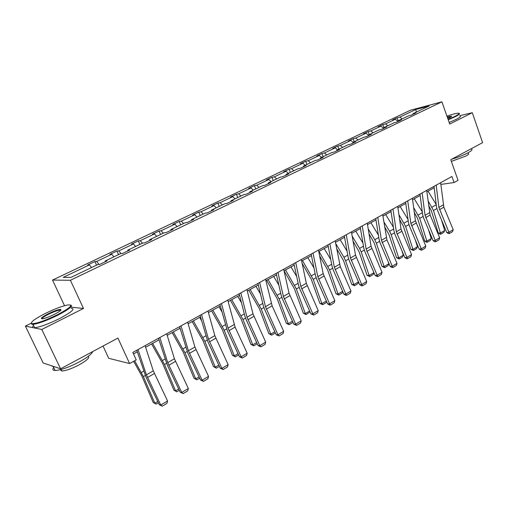 <?xml version="1.0" encoding="UTF-8"?>
<svg xmlns="http://www.w3.org/2000/svg" width="508" height="508" viewBox="0 0 508 508"><rect width="100%" height="100%" fill="white"/><g stroke="black" fill="none" stroke-linecap="round" stroke-linejoin="round"><path stroke-width="0.76" d="M31.071 323.298L25.4 326.111L41.789 329.47L83.49 308.47L70.402 280.276L441.916 101.822L449.72 124.06L472.294 112.693L459.848 115.678M472.294 112.693L482.6 142.646L450.761 159.709L458.051 180.321L454.069 182.543L451.923 176.486L132.836 352.431L136.227 359.867L129.61 363.557L117.919 338.068L60.579 368.789L43.155 362.972L25.4 326.111M41.789 329.47L60.579 368.789M103.035 346.043L108.712 358.299L129.61 363.557M64.535 305.702L52.521 280.079L410.4 110.249L441.916 101.822M91.561 267.526L89.414 264.897L87.706 264.966L94.907 261.537L96.545 265.138M402.139 118.885L399.866 117.081L415.722 109.531L429.146 105.962L413.131 113.621L416.02 112.871L411.404 115.081L408.527 115.824L398.647 120.555L401.504 119.825L396.773 122.091L393.929 122.815L383.794 127.667L386.613 126.962L381.762 129.286L378.949 129.984L368.554 134.957L371.342 134.277L366.363 136.665L363.588 137.338L352.92 142.437L355.67 141.789L350.558 144.234L347.828 144.882L336.88 150.12L339.585 149.498L334.334 152.006L331.648 152.622L320.408 158.001L323.063 157.41L317.671 159.995L315.03 160.572L303.486 166.103L306.095 165.538L300.558 168.192L297.967 168.745L286.099 174.422L288.658 173.895L282.969 176.619L280.429 177.133L268.237 182.969L270.732 182.486L264.884 185.287L262.401 185.763L249.86 191.764L252.298 191.313L246.285 194.202L243.865 194.634L230.962 200.806L233.337 200.4L227.146 203.371L224.79 203.765L211.519 210.115L213.817 209.753L207.442 212.808L205.162 213.157L191.497 219.697L193.726 219.38L187.16 222.529L184.956 222.828L170.879 229.565L173.025 229.299L166.256 232.543L164.141 232.791L149.638 239.732L151.695 239.522L144.716 242.862L142.691 243.059L127.737 250.215L129.699 250.057L122.504 253.505L120.574 253.644L105.15 261.023L107.01 260.928L99.587 264.484L97.758 264.56L70.993 277.368L63.227 277.362L89.414 264.897M70.402 280.276L52.521 280.079M99.168 264.503L96.647 261.449L94.907 261.537M96.647 261.449L111.754 254.26L109.944 254.387L116.929 251.066L118.523 254.622M121.063 253.606L118.77 250.92L116.929 251.066M118.77 250.92L133.426 243.942L131.521 244.119L138.303 240.894L139.859 244.411M142.424 243.186L140.24 240.697L138.303 240.894M140.24 240.697L154.464 233.921L152.476 234.156L159.061 231.026L160.572 234.499M163.278 233.204L161.074 230.778L159.061 231.026M161.074 230.778L174.892 224.199L172.828 224.479L179.229 221.437L180.696 224.866M183.534 223.507L181.318 221.139L179.229 221.437M181.318 221.139L194.742 214.744L192.602 215.075L198.819 212.115L200.254 215.506M203.213 214.09L200.99 211.773L198.819 212.115M200.99 211.773L214.039 205.562L211.823 205.931L217.875 203.054L219.272 206.407M222.345 204.934L220.104 202.673L217.875 203.054M220.104 202.673L232.797 196.628L230.518 197.041L236.398 194.24L237.763 197.555M240.944 196.031L238.696 193.815L236.398 194.24M238.696 193.815L251.041 187.941L248.704 188.392L254.425 185.668L255.759 188.944M259.042 187.369L256.788 185.204L254.425 185.668M256.788 185.204L268.796 179.489L266.402 179.972L271.977 177.317L273.272 180.562M276.65 178.943L274.39 176.822L271.977 177.317M274.39 176.822L286.08 171.26L283.635 171.774L289.058 169.196L290.328 172.396M293.789 170.739L291.529 168.669L289.058 169.196M291.529 168.669L302.914 163.246L300.412 163.792L305.702 161.277L306.94 164.446M310.483 162.751L308.216 160.719L305.702 161.277M308.216 160.719L319.31 155.435L316.763 156.019L321.913 153.568L323.126 156.699M326.746 154.965L324.472 152.978L321.913 153.568M324.472 152.978L335.286 147.828L332.696 148.438L337.718 146.05L338.9 149.149M342.595 147.383L340.322 145.434L337.718 146.05M340.322 145.434L350.857 140.418L348.234 141.053L353.13 138.722L354.286 141.789M358.045 139.992L355.765 138.081L353.13 138.722M355.765 138.081L366.046 133.185L363.379 133.845L368.154 131.572L369.284 134.607M373.107 132.779L370.834 130.905L368.154 131.572M370.834 130.905L380.86 126.13L378.155 126.816L382.816 124.6L383.921 127.603M387.801 125.749L385.528 123.908L382.816 124.6M385.528 123.908L395.307 119.253L392.576 119.958L397.129 117.799L398.405 121.31M399.866 117.081L397.129 117.799M105.213 261.791L105.15 261.023M113.919 256.826L111.754 254.26M127.775 250.977L127.737 250.215M135.611 246.444L133.426 243.942M149.657 240.5L149.638 239.732M156.661 236.366L154.464 233.921M170.879 230.327L170.879 229.565M177.108 226.587L174.892 224.199M191.478 220.459L191.497 219.697M196.971 217.081L194.742 214.744M211.474 210.877L211.519 210.115M216.275 207.842L214.039 205.562M230.905 201.568L230.962 200.806M235.039 198.857L232.797 196.628M249.784 192.519L249.86 191.764M253.295 190.119L251.041 187.941M268.141 183.725L268.237 182.969M271.056 181.623L268.796 179.489M285.991 175.171L286.099 174.422M288.347 173.349L286.08 171.26M303.365 166.853L303.486 166.103M305.181 165.291L302.914 163.246M320.269 158.75L320.408 158.001M321.583 157.442L319.31 155.435M336.728 150.863L336.88 150.12M337.56 149.79L335.286 147.828M352.762 143.18L352.92 142.437M353.136 142.342L350.857 140.418M368.383 135.7L368.554 134.957M368.497 135.217L366.046 133.185M383.61 128.403L383.794 127.667M383.616 128.372L380.86 126.13M398.45 121.291L398.647 120.555M398.088 121.463L395.307 119.253M412.928 114.351L413.131 113.621M440.836 184.417L454.069 182.543M133.521 353.936L137.319 351.841M145.612 347.256L159.01 339.852M167.183 335.331L180.054 328.219M188.112 323.767L200.482 316.929M208.42 312.541L220.313 305.962M228.143 301.638L239.586 295.313M247.307 291.046L258.312 284.963M265.925 280.753L276.517 274.898M284.029 270.745L294.227 265.113M301.638 261.017L311.455 255.588M318.77 251.543L328.225 246.323M335.451 242.329L344.557 237.293M351.688 233.35L360.464 228.505M367.5 224.612L375.958 219.939M382.911 216.091L391.065 211.588M397.935 207.791L405.797 203.448M412.579 199.695L420.16 195.504M426.866 191.802L434.175 187.757M416.401 112.058L415.722 109.531M83.49 308.47L70.72 307.124M440.633 182.709L443.852 207.162L453.212 229.667L448.907 232.245L449.548 233.477L448.697 233.617L446.792 232.607L437.401 210.102L436.486 206.718L434.003 186.366M446.792 232.607L448.907 232.245L438.887 207.404L436.201 185.153M453.212 229.667L452.558 231.667L449.548 233.477M428.606 205.581L431.286 210.515L438.226 232.969L440.436 233.032L433.489 210.509L427.99 200.679M436.22 204.54L428.009 191.167M444.716 230.48L443.871 232.346L440.874 234.131L440.436 233.032L444.716 230.48L441.427 219.748M440.874 234.131L439.991 234.105L438.226 232.969M448.081 119.399L454.895 116.383C459.073 114.243 460.108 113.182 458.013 113.201C455.822 113.379 452.126 114.351 446.932 116.116M459.08 113.43C460.356 113.659 459.092 114.744 455.289 116.681L448.227 119.805M447.237 116.98L451.555 116.129C451.841 116.326 451.161 116.846 449.504 117.678L447.764 118.491M471.449 149.06C472.821 149.53 471.64 150.8 467.906 152.857C463.233 155.296 457.803 157.423 451.625 159.245M468.274 153.372C469.271 153.721 468.42 154.648 465.722 156.147L451.358 161.404M459.975 116.046C461.277 116.288 460.026 117.386 456.216 119.342L449.161 122.466M451.555 116.129L451.32 116.624L447.377 117.38M57.036 314.916C70.371 307.829 73.927 304.508 67.697 304.959C62.103 306.108 54.737 308.896 45.587 313.315C34.188 319.164 29.724 322.618 32.195 323.679C36.957 323.501 45.237 320.58 57.036 314.916M70.714 305.022C73.247 306 68.809 309.461 57.404 315.404C46.692 320.592 38.564 323.583 33.02 324.377L31.947 324.383L31.236 323.012M54.083 314.503C49.498 316.732 45.777 318.154 42.926 318.757C39.757 318.954 41.567 317.271 48.362 313.703C54.197 310.915 58.28 309.486 60.617 309.41C61.874 309.893 59.696 311.588 54.083 314.503M60.782 310.286L59.893 310.096C57.372 310.439 53.645 311.798 48.711 314.179C44.26 316.44 42.012 318.002 41.967 318.865M92.742 351.555C91.77 354.051 87.306 357.499 79.343 361.899C68.891 367.297 60.82 370.167 55.137 370.503C52.724 370.408 52.248 369.405 53.696 367.494M88.303 356.299C89.903 357.619 86.855 360.47 79.159 364.846C71.653 368.732 65.862 370.783 61.779 370.992L60.204 369.735M71.215 308.318C75.616 308.686 71.552 312.185 59.017 318.827C48.323 324.034 40.202 327.019 34.652 327.774C32.328 327.908 31.96 327.152 33.56 325.501M54.286 366.687L53.327 366.725L51.079 365.62M426.688 190.398L430.143 215.043L439.668 237.782L435.254 240.43L435.934 241.662L435.096 241.795L433.165 240.767L423.608 218.021L422.662 214.605L419.976 194.1M433.165 240.767L435.254 240.43L425.044 215.322L422.142 192.907M439.668 237.782L439.014 239.808L435.934 241.662M412.388 198.285L415.449 220.815L425.793 246.107L421.272 248.818L421.983 250.044L421.151 250.171L419.202 249.13L409.473 226.136L408.495 222.688L405.594 202.025M419.202 249.13L421.272 248.818L410.864 223.437L407.727 200.851M425.793 246.107L425.139 248.145L421.983 250.044M414.325 212.535L417.544 218.364L424.669 241.027L426.866 241.122L419.735 218.383L413.652 207.594M422.313 211.938L414.255 198.768M431.248 238.506L430.403 240.386L427.336 242.214L426.866 241.122L431.248 238.506L428.466 229.597M427.336 242.214L426.46 242.176L424.669 241.027M399.65 219.583L403.466 226.409L410.788 249.282L412.96 249.403L405.632 226.454L398.926 214.605M408.045 219.488L400.158 206.559M417.455 246.723L416.611 248.622L413.474 250.495L412.96 249.403L417.455 246.723L415.265 239.827M413.474 250.495L410.788 249.282M397.726 206.369L401.028 229.07L411.569 254.635L406.94 257.41L407.683 258.642L406.864 258.75L404.889 257.696L394.983 234.455L393.973 230.975L390.849 210.16M404.889 257.696L406.94 257.41L396.329 231.762L392.951 209.004M411.569 254.635L410.921 256.692L407.683 258.642M384.562 226.727L389.039 234.652L396.564 257.74L398.716 257.893L391.185 234.721L389.611 231.305L383.781 221.704M393.402 227.19L385.718 214.541M403.32 255.149L402.482 257.054L399.263 258.978L398.716 257.893L403.32 255.149L401.815 250.476M399.263 258.978L396.564 257.74M382.689 214.655L386.931 239.878L396.996 263.373L392.246 266.224L393.027 267.449L392.214 267.551L390.22 266.484L380.124 242.983L379.082 239.471L375.73 218.497M390.22 266.484L392.246 266.224L381.425 240.29L377.787 217.361M396.996 263.373L396.348 265.455L393.027 267.449M369.049 233.947L374.256 243.097L381.991 266.408L384.118 266.586L376.377 243.199L374.777 239.744L368.211 228.886M378.371 235.039L370.916 222.726M388.836 263.779L388.004 265.703L384.702 267.672L384.118 266.586L388.836 263.779L388.118 261.582M384.702 267.672L381.991 266.408M367.265 223.164L371.075 246.215L382.041 272.339L377.171 275.26L377.996 276.485L377.196 276.574L375.177 275.488L364.89 251.727L363.811 248.183L360.216 227.051M375.177 275.488L377.171 275.26L366.135 249.041L362.236 225.939M382.041 272.339L381.4 274.441L377.996 276.485M353.073 241.243L359.093 251.758L367.043 275.292L369.151 275.507L361.188 251.892L359.562 248.399L352.177 236.144M362.934 243.04L355.74 231.115M373.964 272.688L373.158 274.561L369.78 276.581L367.043 275.292M369.78 276.581L369.151 275.507L373.945 272.65M351.428 231.896L355.517 255.118L366.706 281.534L361.709 284.537L362.572 285.756L361.785 285.833L359.747 284.734L349.256 260.706L348.145 257.124L344.291 235.833M359.747 284.734L361.709 284.537L350.444 258.026L346.265 234.74M366.706 281.534L366.065 283.654L362.572 285.756M336.62 248.59L343.541 260.642L351.72 284.404L353.803 284.651L345.611 260.807L343.954 257.27L335.661 243.453M347.066 251.187L340.176 239.713M358.597 282.099L357.937 283.654L354.47 285.725L351.72 284.404M354.47 285.725L353.803 284.651L358.489 281.857M335.172 240.862L340.309 266.668L350.971 290.976L345.84 294.049L346.748 295.269L345.973 295.332L343.91 294.215L333.21 269.913L332.061 266.3L327.946 244.843M343.91 294.215L345.84 294.049L334.347 267.24L329.87 243.783M350.971 290.976L350.336 293.116L346.748 295.269M319.653 255.981L327.584 269.761L336.004 293.751L338.055 294.037L329.629 269.958L318.999 251.422M330.752 259.48L324.206 248.545M342.83 291.763L342.322 292.976L338.766 295.097L336.004 293.751M338.766 295.097L338.055 294.037L342.627 291.313M318.478 250.063L323.158 273.641L334.816 300.66L329.546 303.822L330.505 305.035L329.743 305.086L327.654 303.949L316.744 279.368L315.551 275.717L311.15 254.102M327.654 303.949L329.546 303.822L317.811 276.701L313.03 253.067M334.816 300.66L334.181 302.819L330.505 305.035M302.139 263.379L311.214 279.114L319.875 303.346L321.894 303.663L313.22 279.349L302.47 260.553M313.963 267.919L307.816 257.6M326.65 301.695L326.301 302.539L322.65 304.717L319.875 303.346M322.65 304.717L321.894 303.663L326.346 301.009M301.327 259.524L306.324 283.28L318.23 310.604L312.82 313.849L313.817 315.062L310.959 313.944L299.828 289.077L298.596 285.394L293.903 263.614M310.959 313.944L312.82 313.849L300.831 286.423L295.726 262.611M318.23 310.604L317.602 312.788L313.817 315.062M284.036 270.758L294.399 288.722L303.314 313.188L305.308 313.55L296.374 288.995L285.496 269.939M296.678 276.485L290.989 266.903M310.045 311.899L306.108 314.598L303.314 313.188M306.108 314.598L305.308 313.55L309.626 310.972M283.699 269.246L289.027 293.18L301.187 320.827L295.631 324.161L296.678 325.361L293.815 324.218L282.454 299.047L281.178 295.332L276.174 273.393M293.815 324.218L295.631 324.161L283.381 296.412L277.94 272.415M301.187 320.827L300.565 323.031L296.678 325.361M266.643 280.359L277.127 298.583L286.315 323.298L288.271 323.704L279.063 298.901L268.065 279.571M278.86 285.172L273.704 276.454M292.989 322.396L289.122 324.739L286.315 323.298M289.122 324.739L288.271 323.704L292.456 321.208M265.57 279.241L272.123 305.854L283.68 331.324L277.965 334.753L279.07 335.953L276.193 334.766L264.592 309.302L263.271 305.549L257.943 283.445M276.193 334.766L277.965 334.753L265.449 306.673L259.651 282.505M283.68 331.324L283.064 333.553L279.07 335.953M248.78 290.227L259.385 308.724L268.853 333.686L270.77 334.131L261.283 309.08L250.158 289.471M260.483 293.967L255.949 286.271M275.361 332.956L271.672 335.159L268.853 333.686M271.672 335.159L270.77 334.131L274.803 331.724M246.926 289.522L252.978 313.817L265.684 342.119L259.804 345.643L260.966 346.837L258.077 345.618L246.234 319.843L244.862 316.052L239.198 293.783M258.077 345.618L259.804 345.643L247.009 317.227L240.836 292.875M265.684 342.119L265.068 344.367L260.966 346.837M230.429 300.374L241.148 319.138L250.908 344.354L252.781 344.849L243.002 319.545L231.743 299.644M241.503 302.838L237.7 296.354M257.232 343.776L253.746 345.859L250.908 344.354M253.746 345.859L252.781 344.849L256.661 342.538M227.743 300.101L235.109 327.127L247.174 353.219L241.129 356.845L242.341 358.026L239.446 356.768L227.343 330.683L219.901 304.419M239.446 356.768L241.129 356.845L228.041 328.085L221.475 303.555M247.174 353.219L246.564 355.486L242.341 358.026M211.55 310.807L222.396 329.851L232.461 355.321L234.29 355.867L224.206 330.302L212.814 310.109M221.869 311.753L218.942 306.724M238.582 354.914L235.312 356.87L232.461 355.321M235.312 356.87L234.29 355.867L238.004 353.657M207.994 310.991L214.833 335.648L228.13 364.636L221.907 368.37L223.183 369.545L220.281 368.249L207.912 341.84L200.038 315.373M220.281 368.249L221.907 368.37L208.515 339.261L201.536 314.547M228.13 364.636L227.533 366.928L223.183 369.545M192.138 321.539L203.111 340.874L213.487 366.605L215.271 367.195L204.87 341.37L193.338 320.872M201.543 320.662L199.644 317.392M219.399 366.37L216.357 368.186L213.487 366.605M216.357 368.186L215.271 367.195L218.802 365.093M187.655 322.205L194.926 347.04L208.528 376.39L202.127 380.232L203.467 381.394L200.558 380.06L187.909 353.32L179.584 326.65M200.558 380.06L202.127 380.232L188.417 350.768L181.007 325.869M208.528 376.39L207.937 378.708L203.467 381.394M172.161 332.581L183.261 352.209L193.973 378.212L195.707 378.854L184.969 352.762L173.298 331.953M180.442 329.501L179.781 328.365M199.657 378.155L196.85 379.832L193.973 378.212M196.85 379.832L195.707 378.854L199.047 376.866M166.694 333.756L174.422 358.781L188.347 388.493L181.75 392.449L183.159 393.605L180.245 392.227L167.31 365.144L158.515 338.271M180.245 392.227L181.75 392.449L167.716 362.617L159.842 337.534M188.347 388.493L187.769 390.83L183.159 393.605M151.594 343.948L162.833 363.88L173.888 390.15L175.565 390.855L164.478 364.49L152.66 343.357M179.324 390.296L176.778 391.814L173.888 390.15M176.778 391.814L175.565 390.855L178.702 388.988M145.097 345.669L153.295 370.872L167.557 400.958L160.763 405.035L162.243 406.178L159.322 404.755L146.088 377.323L136.792 350.247M159.322 404.755L160.763 405.035L146.387 374.821L138.03 349.567M167.557 400.958L166.986 403.32L162.243 406.178M133.642 361.309L141.789 375.907L153.206 402.45L154.826 403.212L143.377 376.568L134.633 360.756M158.382 402.8L156.108 404.158L153.206 402.45M156.108 404.158L154.826 403.212L157.74 401.479M443.249 204.902L438.887 207.404M443.852 207.162L439.496 209.664M433.489 210.509L436.867 208.572M431.99 207.201L436.251 204.781M429.52 212.763L425.044 215.322M430.143 215.043L425.679 217.608M415.449 220.815L410.864 223.437M416.096 223.114L411.518 225.749M419.735 218.383L423.056 216.478M418.205 215.043L422.408 212.655M405.632 226.454L408.908 224.58M404.082 223.076L408.216 220.726M401.028 229.07L396.329 231.762M401.695 231.394L397.002 234.086M391.185 234.721L394.405 232.88M389.611 231.305L393.675 228.994M386.245 237.534L381.425 240.29M386.931 239.878L382.118 242.64M376.377 243.199L379.533 241.389M374.777 239.744L378.765 237.477M371.075 246.215L366.135 249.041M371.786 248.577L366.852 251.416M361.188 251.892L364.287 250.12M359.562 248.399L363.468 246.177M355.517 255.118L350.444 258.026M356.254 257.505L351.187 260.42M345.611 260.807L348.64 259.074M343.954 257.27L347.777 255.099M339.554 264.262L334.347 267.24M340.309 266.668L335.115 269.653M329.629 269.958L332.581 268.268M327.939 266.382L331.673 264.262M323.158 273.641L317.811 276.701M323.945 276.073L318.605 279.14M313.22 279.349L316.097 277.705M311.506 275.73L315.138 273.666M306.324 283.28L300.831 286.423M307.137 285.731L301.65 288.887M296.374 288.995L299.161 287.395M294.627 285.331L298.152 283.324M289.027 293.18L283.381 296.412M289.871 295.656L284.232 298.894M279.063 298.901L281.769 297.351M277.292 295.186L280.702 293.249M271.253 303.352L265.449 306.673M272.123 305.854L266.332 309.188M261.283 309.08L263.893 307.588M259.474 305.321L262.769 303.447M252.978 313.817L247.009 317.227M253.879 316.344L247.923 319.767M243.002 319.545L245.51 318.11M241.16 315.735L244.329 313.938M234.175 324.574L228.041 328.085M235.109 327.127L228.981 330.651M224.206 330.302L226.606 328.93M222.326 326.447L225.355 324.726M214.833 335.648L208.515 339.261M215.805 338.22L209.499 341.846M204.87 341.37L207.156 340.062M202.959 337.464L205.842 335.826M194.926 347.04L188.417 350.768M195.929 349.644L189.433 353.377M184.969 352.762L187.128 351.523M183.02 348.805L185.744 347.256M174.422 358.781L167.716 362.617M175.463 361.41L168.77 365.252M164.478 364.49L166.51 363.328M162.49 360.483L165.049 359.023M153.295 370.872L146.387 374.821M154.375 373.526L147.479 377.488M143.377 376.568L145.263 375.488M141.345 372.51L143.726 371.151M34.652 327.774L33.02 324.377M59.893 310.096L60.23 310.813M61.068 369.507L61.779 370.992M55.137 370.503L53.327 366.725M60.376 310.096L60.617 309.41M32.195 323.679L31.947 324.383"/></g></svg>
